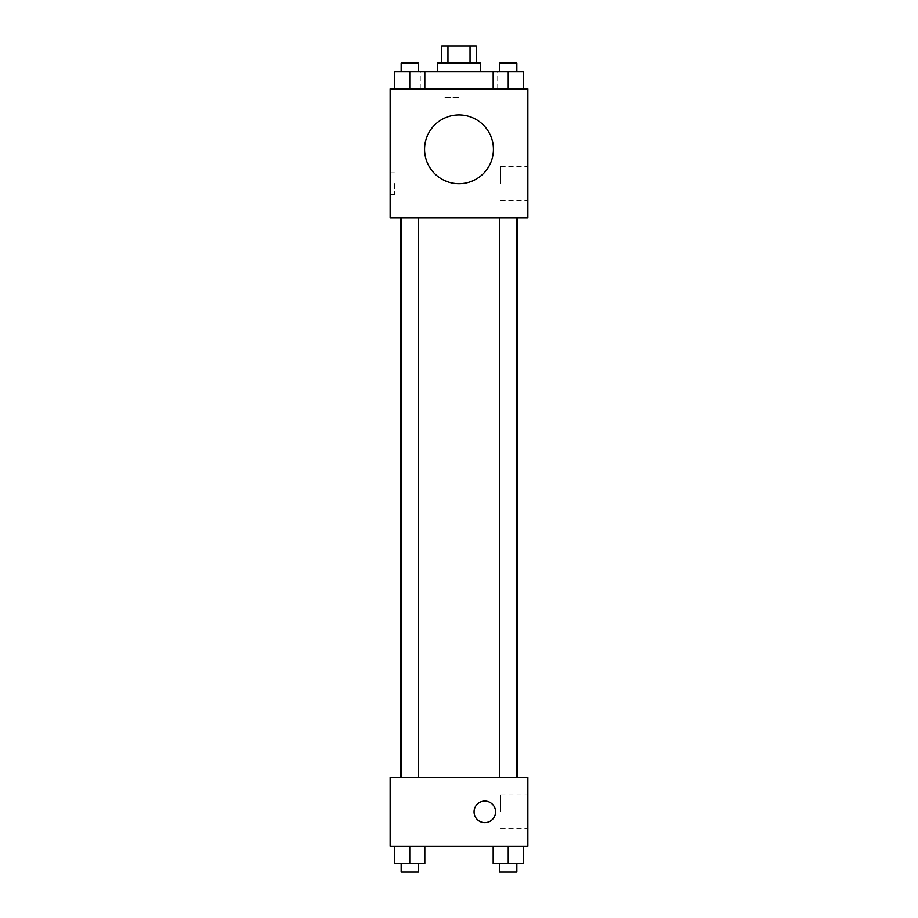 <?xml version="1.0" encoding="UTF-8"?>
<svg xmlns="http://www.w3.org/2000/svg" width="918" height="918" viewBox="0 0 918 918"><rect width="100%" height="100%" fill="white"/><g stroke="black" fill="none" stroke-linecap="round" stroke-linejoin="round"><path stroke-width="0.69" stroke-dasharray="4.59 3.44" d="M459 97.537L443.945 97.537L459 97.537M459 45.9L443.945 45.9L459 45.9M470.039 63.112L470.039 45.9L476.212 45.9L476.212 63.112L447.961 63.112L476.212 63.112M470.039 45.9L441.787 45.9L441.787 63.112L447.961 63.112L441.787 63.112M480.516 63.112L437.484 63.112M437.484 71.719L480.516 71.719L437.484 71.719M447.961 63.112L447.961 45.9M409.772 88.931L409.772 71.719L394.717 71.719L409.772 71.719L409.772 88.931L409.772 71.719L401.166 71.719L424.827 71.719L424.827 88.931L394.717 88.931L424.827 88.931L394.717 88.931L424.827 88.931L394.717 88.931L424.827 88.931L409.772 88.931L424.827 88.931L424.827 71.719L508.228 71.719L493.173 71.719L493.173 88.931L523.283 88.931L493.173 88.931L523.283 88.931L508.228 88.931L508.228 71.719L493.173 71.719L493.173 88.931L493.173 71.719M459 88.931L420.272 88.931L459 88.931M527.85 88.931L390.15 88.931L390.15 218.025L527.85 218.025L527.85 88.931M390.15 183.6L390.15 194.364L390.15 183.6M459 218.025L400.822 218.025L459 218.025M508.228 218.025L499.621 218.025L508.228 218.025M409.772 218.025L401.166 218.025L409.772 218.025M527.85 183.6L527.85 166.674L527.85 183.6M459 114.888A34.425 34.425 0 0 0 429.188 166.525A34.425 34.425 0 0 0 488.812 166.525A34.425 34.425 0 0 0 459 114.888A34.425 34.425 0 0 0 429.188 166.525A34.425 34.425 0 0 0 488.812 166.525A34.425 34.425 0 0 0 459 114.888M459 183.738A34.425 34.425 0 0 1 429.188 132.1A34.425 34.425 0 0 1 488.812 132.1A34.425 34.425 0 0 1 459 183.738M500.654 183.6L500.654 166.674L500.654 183.6M394.488 183.6L394.488 194.364L394.488 183.6M459 777.431L400.822 777.431L459 777.431M508.228 777.431L499.621 777.431L508.228 777.431M409.772 777.431L401.166 777.431L409.772 777.431M527.85 777.431L390.15 777.431L390.15 846.281L527.85 846.281L527.85 777.431M390.15 811.856L390.15 822.62L390.161 811.856M523.283 863.494L508.228 863.494L523.283 863.494L523.283 846.281L493.173 846.281L523.283 846.281L493.173 846.281L523.283 846.281L493.173 846.281L523.283 846.281L493.173 846.281L523.283 846.281L523.283 863.494L493.173 863.494L493.173 846.281L493.173 863.494L516.834 863.494L508.228 863.494L508.228 846.281L508.228 863.494L493.173 863.494L493.173 846.281M424.827 863.494L409.772 863.494L424.827 863.494L424.827 846.281L394.717 846.281L424.827 846.281L394.717 846.281L424.827 846.281L394.717 846.281L424.827 846.281L394.717 846.281L424.827 846.281L424.827 863.494L394.717 863.494L394.717 846.281L394.717 863.494L418.379 863.494L409.772 863.494L409.772 846.281L409.772 863.494L394.717 863.494L394.717 846.281M527.85 811.856L527.85 794.931L527.85 811.856M484.819 801.093A10.764 10.764 0 0 0 475.501 817.238A10.764 10.764 0 0 0 494.136 817.238A10.764 10.764 0 0 0 484.819 801.093A10.764 10.764 0 0 0 475.501 817.238A10.764 10.764 0 0 0 494.136 817.238A10.764 10.764 0 0 0 484.819 801.093M484.819 822.62A10.764 10.764 0 0 1 475.501 806.474A10.764 10.764 0 0 1 494.136 806.474A10.764 10.764 0 0 1 484.819 822.62M500.654 811.856L500.654 794.931L500.654 811.856M499.621 863.494L499.621 872.1L516.834 872.1L499.621 872.1L516.834 872.1L516.834 863.494L499.621 863.494L516.834 863.494M508.228 863.494L508.228 846.281M401.166 863.494L401.166 872.1L418.379 872.1L401.166 872.1L418.379 872.1L418.379 863.494L401.166 863.494L418.379 863.494M409.772 863.494L409.772 846.281M523.283 71.719L523.283 88.931L508.228 88.931L523.283 88.931L523.283 71.719L499.621 71.719L516.834 71.719L508.228 71.719L508.228 88.931L493.173 88.931L523.283 88.931L493.173 88.931M499.621 71.719L499.621 63.112L516.834 63.112L499.621 63.112L516.834 63.112L516.834 71.719M508.228 88.931L508.228 71.719M394.717 88.931L394.717 71.719L394.717 88.931L394.717 71.719L409.772 71.719M401.166 71.719L401.166 63.112L418.379 63.112L401.166 63.112L418.379 63.112L418.379 71.719M443.945 45.9L443.945 97.537M474.055 45.9L474.055 97.537M497.728 88.931L497.728 71.719M420.272 88.931L420.272 71.719M500.654 200.526L527.85 200.526M500.654 166.674L527.85 166.674M394.488 172.836L390.15 172.836M394.488 194.364L390.15 194.364M418.379 777.431L418.379 218.025M401.166 777.431L401.166 218.025M516.834 777.431L516.834 218.025M499.621 777.431L499.621 218.025M500.654 828.782L527.85 828.782M500.654 794.931L527.85 794.931"/><path stroke-width="1.38" d="M447.961 63.112L447.961 45.9L441.787 45.9L441.787 63.112M447.961 45.9L476.212 45.9L476.212 63.112M470.039 63.112L470.039 45.9M437.484 71.719L437.484 63.112L480.516 63.112L480.516 71.719M493.173 88.931L493.173 71.719L394.717 71.719L394.717 88.931M390.15 88.931L527.85 88.931L527.85 218.025L390.15 218.025L390.15 88.931M459 183.738A34.425 34.425 0 0 1 429.188 132.1A34.425 34.425 0 0 1 488.812 132.1A34.425 34.425 0 0 1 459 183.738M390.15 777.431L527.85 777.431L527.85 846.281L390.15 846.281L390.15 777.431M484.819 822.62A10.764 10.764 0 0 1 475.501 806.474A10.764 10.764 0 0 1 494.136 806.474A10.764 10.764 0 0 1 484.819 822.62M493.173 846.281L493.173 863.494L523.283 863.494L523.283 846.281L523.283 863.494M508.228 863.494L508.228 846.281M516.834 863.494L516.834 872.1L499.621 872.1L499.621 863.494M394.717 846.281L394.717 863.494L424.827 863.494L424.827 846.281L424.827 863.494M409.772 863.494L409.772 846.281M418.379 863.494L418.379 872.1L401.166 872.1L401.166 863.494M493.173 71.719L523.283 71.719L523.283 88.931L523.283 71.719M508.228 88.931L508.228 71.719M516.834 71.719L516.834 63.112L499.621 63.112L499.621 71.719M409.772 88.931L409.772 71.719M424.827 88.931L424.827 71.719L424.827 88.931M418.379 71.719L418.379 63.112L401.166 63.112L401.166 71.719M517.178 777.431L517.178 218.025M400.822 777.431L400.822 218.025M499.621 218.025L499.621 777.431M516.834 218.025L516.834 777.431M418.379 777.431L418.379 218.025M401.166 777.431L401.166 218.025"/></g></svg>
